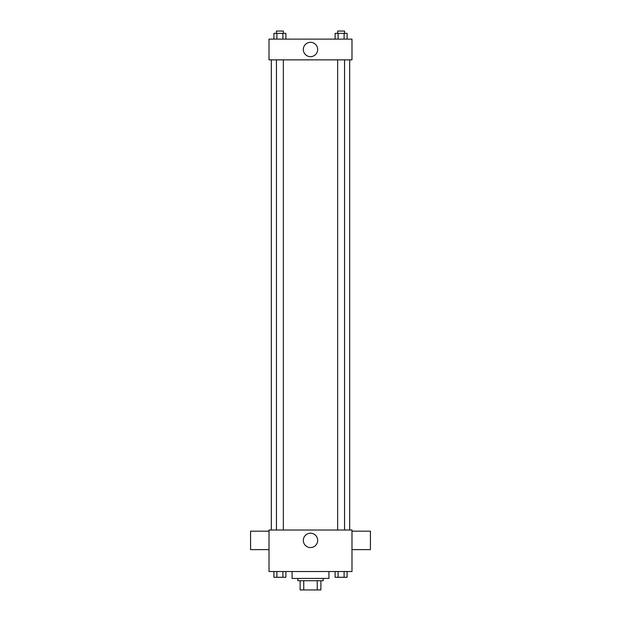 <?xml version="1.0" encoding="UTF-8"?>
<svg xmlns="http://www.w3.org/2000/svg" width="621" height="621" viewBox="0 0 621 621"><rect width="100%" height="100%" fill="white"/><g stroke="black" fill="none" stroke-linecap="round" stroke-linejoin="round"><path stroke-width="0.93" d="M317.261 580.728L317.261 589.95L300.129 589.95L300.129 580.728M317.261 589.95L320.871 589.95L320.871 580.728L320.871 589.95M323.176 578.423L323.176 580.728L297.824 580.728L297.824 578.423M303.739 580.728L303.739 589.95M292.064 571.514L292.064 578.423L328.936 578.423L328.936 571.514M351.983 571.514L269.017 571.514L269.017 530.024L351.983 530.024L351.983 571.514M317.673 540.394A7.173 7.173 0 0 1 306.914 546.612A7.173 7.173 0 0 1 306.914 534.184A7.173 7.173 0 0 1 317.673 540.394M351.983 549.616L370.426 549.616L370.426 531.18L351.983 531.18M269.017 531.18L250.573 531.18L250.573 549.616L269.017 549.616M349.677 59.857L349.677 530.024M337.653 530.024L337.653 59.857M283.347 59.857L283.347 530.024M351.983 59.857L269.017 59.857L269.017 39.115L351.983 39.115L351.983 59.857M317.673 49.486A7.173 7.173 0 0 1 306.914 55.704A7.173 7.173 0 0 1 306.914 43.276A7.173 7.173 0 0 1 317.673 49.486M347.092 39.115L347.092 33.355L335.123 33.355L335.123 39.115M344.104 33.355L344.104 39.115M338.111 33.355L338.111 39.115M337.653 33.355L337.653 31.05L344.562 31.05L344.562 33.355M285.877 39.115L285.877 33.355L273.908 33.355L273.908 39.115M282.889 33.355L282.889 39.115M276.896 33.355L276.896 39.115M276.438 33.355L276.438 31.05L283.347 31.05L283.347 33.355M347.092 571.514L347.092 577.274L335.123 577.274L335.123 571.514M344.104 571.514L344.104 577.274M338.111 571.514L338.111 577.274M344.562 577.274L337.653 577.274M285.877 571.514L285.877 577.274L273.908 577.274L273.908 571.514M282.889 571.514L282.889 577.274M276.896 571.514L276.896 577.274M283.347 577.274L276.438 577.274M271.323 59.857L271.323 530.024M344.562 530.024L344.562 59.857M276.438 59.857L276.438 530.024"/></g></svg>
